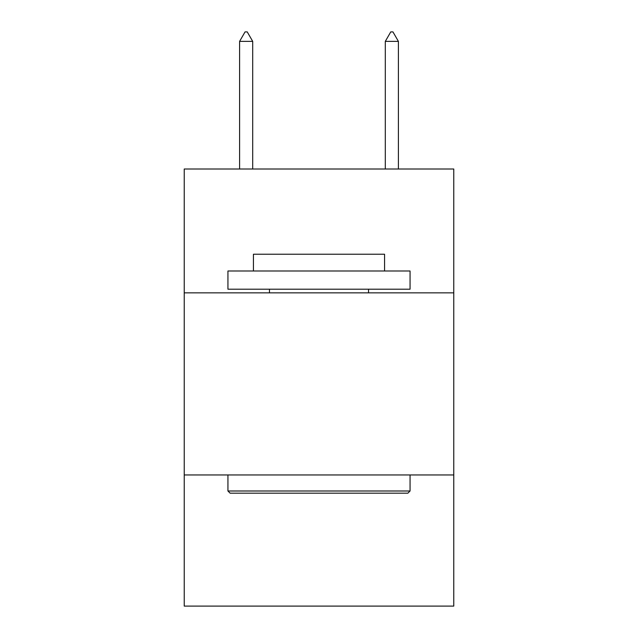 <?xml version="1.0" encoding="UTF-8"?>
<svg xmlns="http://www.w3.org/2000/svg" width="638" height="638" viewBox="0 0 638 638"><rect width="100%" height="100%" fill="white"/><g stroke="black" fill="none" stroke-linecap="round" stroke-linejoin="round"><path stroke-width="0.96" d="M453.77 292.85L453.77 169.006L184.23 169.006L184.23 292.85L453.77 292.85L453.77 606.1L184.23 606.1L184.23 292.85M453.77 474.967L184.23 474.967M230.127 493.182L227.941 490.997L410.059 490.997L407.873 493.182L230.127 493.182M410.059 270.99L410.059 289.205L227.941 289.205L227.941 270.99L410.059 270.99M253.438 270.99L253.438 254.235L384.562 254.235L384.562 270.99M410.059 474.967L410.059 490.997M227.941 474.967L227.941 490.997M368.541 289.205L368.541 292.85M269.459 289.205L269.459 292.85M252.704 41.374L247.241 31.9L245.056 31.9L239.593 41.374L252.704 41.374L252.704 169.006M239.593 41.374L239.593 169.006M390.759 31.9L392.944 31.9L398.407 41.374L385.296 41.374L390.759 31.9M398.407 169.006L398.407 41.374M385.296 169.006L385.296 41.374"/></g></svg>
